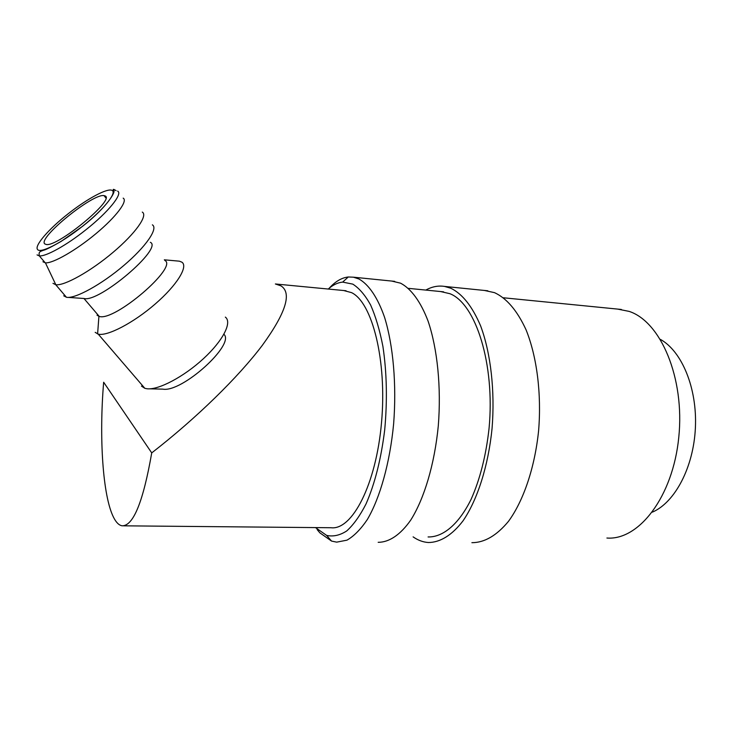 <?xml version="1.0" encoding="UTF-8"?>
<svg xmlns="http://www.w3.org/2000/svg" width="732" height="732" viewBox="0 0 732 732"><rect width="100%" height="100%" fill="white"/><g stroke="black" fill="none" stroke-linecap="round" stroke-linejoin="round"><path stroke-width="1.1" d="M317.121 529.547L319.866 532.85L331.55 541.076L336.674 542.147L346.95 540.17C353.922 536.19 360.702 529.327 367.281 519.601C380.064 497.888 389.927 462.816 393.633 423.828C396.707 384.657 393.24 345.504 384.629 317.514C377.758 297.622 368.8 284.51 358.945 278.993L353.437 277.19L348.258 276.989C341.652 277.73 335.293 281.481 329.199 288.234M315.483 527.589L326.637 535.403C333.188 536.84 339.886 535.357 346.73 530.947C353.529 524.807 359.961 515.804 366.027 503.955C374.848 483.779 381.07 459.12 384.693 429.986C387.42 400.386 386.825 372.515 382.9 346.355C379.762 330.233 375.672 316.444 370.621 304.997C365.149 295.133 359.202 288.179 352.787 284.126L342.658 282.104C337.736 282.579 332.932 284.894 328.247 289.039M378.179 542.311C389.076 542.33 400.349 534.909 410.707 520.132C424.221 498.785 434.543 464.308 438.285 425.978C441.359 387.457 437.462 348.935 428.156 321.321C420.735 301.685 411.119 288.71 400.578 283.183L391.721 281.07M428.083 536.949C442.979 537.315 458.726 524.322 471.051 499.434C480.055 479.259 486.057 455.524 489.077 428.211C495.134 364.005 475.736 303.716 449.924 293.706L440.554 291.537M471.893 542.687C484.493 542.687 496.689 535.577 508.484 521.34C523.517 500.798 534.79 467.666 538.596 430.8C541.662 393.761 536.885 356.63 526.088 329.885C517.277 310.707 506.745 298.299 494.521 292.654L484.465 290.458M413.104 536.858C417.935 540.262 423.005 542.147 428.33 542.513C440.014 542.531 452.065 535.257 463.072 520.781C477.42 499.855 488.271 466.11 492.05 428.559C495.116 390.833 490.742 353.062 480.622 325.905C472.332 306.461 462.414 293.907 450.857 288.252L444.525 286.413C438.184 285.434 431.944 286.66 425.804 290.082M606.91 538.029C638.798 540.573 672.909 496.827 678.774 437.352C684.942 377.941 660.63 321.513 629.099 311.384L617.671 309.096M164.325 259.814L179.367 261.178L181.884 262.166C188.472 266.43 176.934 285.242 155.184 304.027C133.526 322.839 107.339 336.491 98.234 334.14L95.178 332.355M343.619 290.512L351.488 292.608C372.24 302.279 387.155 360.629 381.518 422.648C376.083 484.721 352.138 530.398 331.065 527.735L123.598 525.823M103.66 382.241C99.012 437.169 102.69 496.076 113.606 517.433C116.187 522.538 119.041 525.329 122.171 525.805C133.361 525.951 143.216 501.649 151.725 452.898L103.66 382.241M346.053 290.75L275.378 283.97L281.015 285.873C292.095 293.038 285.883 312.839 262.367 345.275C238.467 376.998 196.615 418.054 151.725 452.898M44.689 243.847C37.789 237.9 92.882 193.275 104.008 195.6L105.207 195.975C115.199 199.443 57.837 246.94 46.299 244.515L44.689 243.847M660.438 339.41C681.84 351.25 697.257 388.07 695.4 427.662C693.643 467.263 674.886 502.518 652.395 512.135M123.177 198.134C128.1 200.843 116.342 216.654 96.221 233.435C76.174 250.234 52.896 263.584 45.421 262.843L42.959 261.782M142.282 212.088C148.184 215.4 135.502 233.435 113.039 252.366C90.649 271.325 64.37 286.02 55.815 284.73L52.979 283.33M152.366 224.834C158.451 228.393 146.007 246.684 123.681 265.597C101.428 284.547 75.158 298.94 66.539 297.293L63.721 295.81M150.344 242.301C163.538 247.956 98.985 302.993 84.015 298.491L68.232 297.402M164.837 260.446C178.48 266.768 114.521 321.751 99.259 316.434L97.017 315.199M225.346 317.112C232.337 322.217 223.15 340.545 203.496 358.625C183.933 376.733 158.396 390.202 147.022 388.765L144.845 388.326L141.468 386.112M223.9 334.277C235.521 344.287 181.774 392.938 162.769 389.131L149.804 388.829M82.515 226.28C61.79 242.859 40.114 253.858 37.561 249.484C34.139 245.778 48.934 228.823 68.149 213.781C87.3 198.628 107.696 187.667 112.197 190.439C117.001 192.974 103.368 209.782 82.515 226.28M117.596 191.098C123.186 193.587 108.345 212.106 85.708 229.93C66.484 245.293 45.787 256.74 39.299 255.88L37.048 254.882M342.658 282.104L348.258 276.989M394.685 281.363L353.437 277.19M443.592 291.839L408.429 288.353M487.823 290.796L444.525 286.413M621.367 309.462L503.46 297.778M116.086 190.649C113.625 189.085 112.746 188.929 113.451 190.192C116.754 190.887 106.671 207.522 82.551 226.307L61.076 241.45C51.386 246.949 45.549 249.887 43.554 250.252C39.162 251.744 38.769 252.128 39.299 255.88L45.256 262.834M105.902 197.969L104.008 195.6M45.421 262.843L55.815 284.73M55.714 284.711L66.438 297.274M83.96 298.491L99.259 316.434M98.912 316.352L97.603 333.966M98.234 334.14L144.845 388.326M326.637 535.403L331.55 541.076"/></g></svg>
